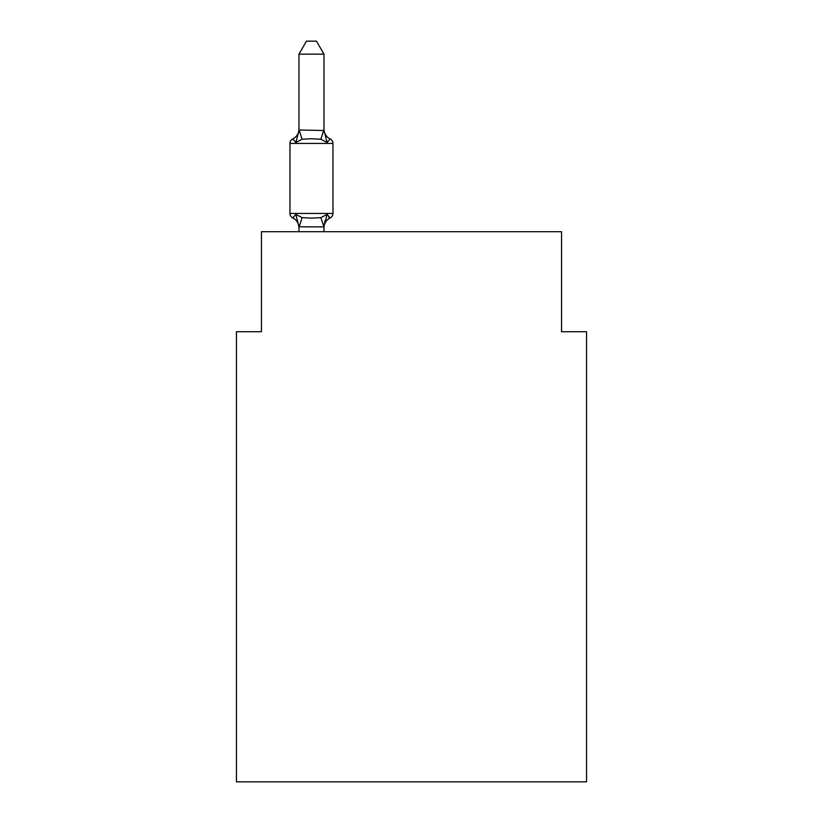 <?xml version="1.0" encoding="UTF-8"?>
<svg xmlns="http://www.w3.org/2000/svg" width="823" height="823" viewBox="0 0 823 823"><rect width="100%" height="100%" fill="white"/><g stroke="black" fill="none" stroke-linecap="round" stroke-linejoin="round"><path stroke-width="1.23" d="M586.552 781.85L586.552 331.731L561.543 331.731L561.543 231.705L261.457 231.705L261.457 331.731L236.448 331.731L236.448 781.85L586.552 781.85M323.974 54.153L298.965 54.153L306.475 41.15L316.464 41.15L323.974 54.153L323.974 130.518L327.101 142.451L330.167 138.933A5 5 0 0 1 332.976 143.428L332.976 213.445A5 5 0 0 1 330.167 217.941L327.101 214.422L330.167 217.941L327.101 214.422L320.857 217.642L311.475 218.146L302.092 217.642L295.848 214.422L292.782 217.941A5 5 0 0 1 289.963 213.445L332.976 213.445A5 5 0 0 1 330.167 217.941L328.737 217.262M323.974 129.036A11.008 11.008 0 0 0 330.167 138.933A5 5 0 0 1 332.976 143.428A5 5 0 0 0 330.167 138.933L327.101 142.451L330.167 138.933L327.101 142.451L330.167 138.933L327.101 142.451L330.167 138.933L327.101 142.451L330.167 138.933L327.101 142.451L330.167 138.933L327.101 142.451L330.167 138.933L327.101 142.451L330.167 138.933L327.101 142.451L330.167 138.933L327.101 142.451L330.167 138.933L327.101 142.451L330.167 138.933L327.101 142.451L330.167 138.933L327.101 142.451L330.167 138.933L327.101 142.451L330.167 138.933L327.101 142.451L330.167 138.933L327.101 142.451L330.167 138.933L327.101 142.451L330.167 138.933L327.101 142.451L330.167 138.933L327.101 142.451L330.167 138.933L327.101 142.451L330.167 138.933L327.101 142.451L330.167 138.933L327.101 142.451L320.857 139.231L311.475 138.727L302.092 139.231L295.848 142.451L292.782 138.933L295.848 142.451L292.782 138.933L295.848 142.451L292.782 138.933L295.848 142.451L292.782 138.933L295.848 142.451L292.782 138.933L295.848 142.451L292.782 138.933L295.848 142.451L292.782 138.933L295.848 142.451L292.782 138.933L295.848 142.451L292.782 138.933L295.848 142.451L292.782 138.933L295.848 142.451L292.782 138.933L295.848 142.451L292.782 138.933L295.848 142.451L292.782 138.933L295.848 142.451L292.782 138.933L295.848 142.451L292.782 138.933L295.848 142.451L292.782 138.933L295.848 142.451L292.782 138.933L295.848 142.451L292.782 138.933L295.848 142.451L292.782 138.933L295.848 142.451L292.782 138.933L295.848 142.451L292.782 138.933L295.848 142.451L292.782 138.933L295.848 142.451L292.782 138.933L295.848 142.451L292.782 138.933L295.848 142.451L292.782 138.933L295.848 142.451L292.782 138.933L295.848 142.451L292.782 138.933L295.848 142.451L292.782 138.933L295.848 142.451L292.782 138.933L295.848 142.451L292.782 138.933L295.848 142.451L292.782 138.933L295.848 142.451L292.782 138.933L295.848 142.451L292.782 138.933L295.848 142.451L292.782 138.933L295.848 142.451L292.782 138.933L295.848 142.451L292.782 138.933L295.848 142.451L292.782 138.933L295.848 142.451L292.782 138.933L295.848 142.451L292.782 138.933L295.848 142.451L292.782 138.933L295.848 142.451L292.782 138.933L295.848 142.451L292.782 138.933L295.848 142.451L292.782 138.933L295.848 142.451L292.782 138.933L295.848 142.451L292.782 138.933L295.848 142.451L299.171 130.003L323.974 130.518L323.974 129.036L323.974 130.065M332.976 143.428A5 5 0 0 0 330.167 138.933A5 5 0 0 1 332.976 143.428A5 5 0 0 0 330.167 138.933A5 5 0 0 1 332.976 143.428A5 5 0 0 0 330.167 138.933A5 5 0 0 1 332.976 143.428A5 5 0 0 0 330.167 138.933A5 5 0 0 1 332.976 143.428A5 5 0 0 0 330.167 138.933A5 5 0 0 1 332.976 143.428A5 5 0 0 0 330.167 138.933A5 5 0 0 1 332.976 143.428A5 5 0 0 0 330.167 138.933A5 5 0 0 1 332.976 143.428A5 5 0 0 0 330.167 138.933A5 5 0 0 1 332.976 143.428A5 5 0 0 0 330.167 138.933A5 5 0 0 1 332.976 143.428A5 5 0 0 0 330.167 138.933A5 5 0 0 1 332.976 143.428A5 5 0 0 0 330.167 138.933A5 5 0 0 1 332.976 143.428A5 5 0 0 0 330.167 138.933A5 5 0 0 1 332.976 143.428A5 5 0 0 0 330.167 138.933A5 5 0 0 1 332.976 143.428A5 5 0 0 0 330.167 138.933A5 5 0 0 1 332.976 143.428A5 5 0 0 0 330.167 138.933A5 5 0 0 1 332.976 143.428A5 5 0 0 0 330.167 138.933A5 5 0 0 1 332.976 143.428A5 5 0 0 0 330.167 138.933A5 5 0 0 1 332.976 143.428A5 5 0 0 0 330.167 138.933A5 5 0 0 1 332.976 143.428A5 5 0 0 0 330.167 138.933A5 5 0 0 1 332.976 143.428A5 5 0 0 0 330.167 138.933A5 5 0 0 1 332.976 143.428A5 5 0 0 0 330.167 138.933A5 5 0 0 1 332.976 143.428L289.963 143.428A5 5 0 0 1 292.782 138.933A11.008 11.008 0 0 0 298.965 129.036M298.965 227.837L298.965 227.837A11.008 11.008 0 0 0 292.782 217.941A5 5 0 0 1 289.963 213.445A5 5 0 0 0 292.782 217.941A5 5 0 0 1 289.963 213.445A5 5 0 0 0 292.782 217.941A5 5 0 0 1 289.963 213.445A5 5 0 0 0 292.782 217.941A5 5 0 0 1 289.963 213.445A5 5 0 0 0 292.782 217.941A5 5 0 0 1 289.963 213.445A5 5 0 0 0 292.782 217.941A5 5 0 0 1 289.963 213.445A5 5 0 0 0 292.782 217.941A5 5 0 0 1 289.963 213.445A5 5 0 0 0 292.782 217.941A5 5 0 0 1 289.963 213.445A5 5 0 0 0 292.782 217.941A5 5 0 0 1 289.963 213.445A5 5 0 0 0 292.782 217.941A5 5 0 0 1 289.963 213.445A5 5 0 0 0 292.782 217.941A5 5 0 0 1 289.963 213.445A5 5 0 0 0 292.782 217.941A5 5 0 0 1 289.963 213.445A5 5 0 0 0 292.782 217.941A5 5 0 0 1 289.963 213.445A5 5 0 0 0 292.782 217.941A5 5 0 0 1 289.963 213.445A5 5 0 0 0 292.782 217.941A5 5 0 0 1 289.963 213.445A5 5 0 0 0 292.782 217.941A5 5 0 0 1 289.963 213.445A5 5 0 0 0 292.782 217.941A5 5 0 0 1 289.963 213.445A5 5 0 0 0 292.782 217.941A5 5 0 0 1 289.963 213.445A5 5 0 0 0 292.782 217.941A5 5 0 0 1 289.963 213.445A5 5 0 0 0 292.782 217.941A5 5 0 0 1 289.963 213.445A5 5 0 0 0 292.782 217.941A5 5 0 0 1 289.963 213.445A5 5 0 0 0 292.782 217.941A5 5 0 0 1 289.963 213.445A5 5 0 0 0 292.782 217.941M323.974 226.551L325.147 220.471L323.778 226.881L298.965 226.809L295.848 214.422M330.167 217.941A5 5 0 0 0 332.976 213.445A5 5 0 0 1 330.167 217.941A5 5 0 0 0 332.976 213.445A5 5 0 0 1 330.167 217.941A5 5 0 0 0 332.976 213.445A5 5 0 0 1 330.167 217.941A5 5 0 0 0 332.976 213.445A5 5 0 0 1 330.167 217.941A5 5 0 0 0 332.976 213.445A5 5 0 0 1 330.167 217.941A5 5 0 0 0 332.976 213.445A5 5 0 0 1 330.167 217.941A5 5 0 0 0 332.976 213.445A5 5 0 0 1 330.167 217.941A5 5 0 0 0 332.976 213.445A5 5 0 0 1 330.167 217.941A5 5 0 0 0 332.976 213.445A5 5 0 0 1 330.167 217.941A5 5 0 0 0 332.976 213.445A5 5 0 0 1 330.167 217.941A5 5 0 0 0 332.976 213.445A5 5 0 0 1 330.167 217.941A5 5 0 0 0 332.976 213.445A5 5 0 0 1 330.167 217.941A5 5 0 0 0 332.976 213.445A5 5 0 0 1 330.167 217.941A5 5 0 0 0 332.976 213.445A5 5 0 0 1 330.167 217.941A5 5 0 0 0 332.976 213.445A5 5 0 0 1 330.167 217.941A5 5 0 0 0 332.976 213.445A5 5 0 0 1 330.167 217.941A5 5 0 0 0 332.976 213.445A5 5 0 0 1 330.167 217.941A5 5 0 0 0 332.976 213.445A5 5 0 0 1 330.167 217.941A5 5 0 0 0 332.976 213.445A5 5 0 0 1 330.167 217.941A5 5 0 0 0 332.976 213.445A5 5 0 0 1 330.167 217.941A5 5 0 0 0 332.976 213.445A5 5 0 0 1 330.167 217.941L327.101 214.422L330.167 217.941A5 5 0 0 0 332.976 213.445A5 5 0 0 1 330.167 217.941L327.101 214.422L330.167 217.941A11.008 11.008 0 0 0 323.974 227.837M289.963 213.445L289.963 143.428A5 5 0 0 1 292.782 138.933M298.965 54.153L298.965 130.065M323.974 231.705L323.974 226.809L320.857 217.642M298.965 231.705L298.965 226.809M327.101 214.422L323.974 226.356L325.147 220.471M302.092 217.642L299.171 226.881M299.171 130.003L302.092 139.231M323.778 130.003L320.857 139.231"/></g></svg>

